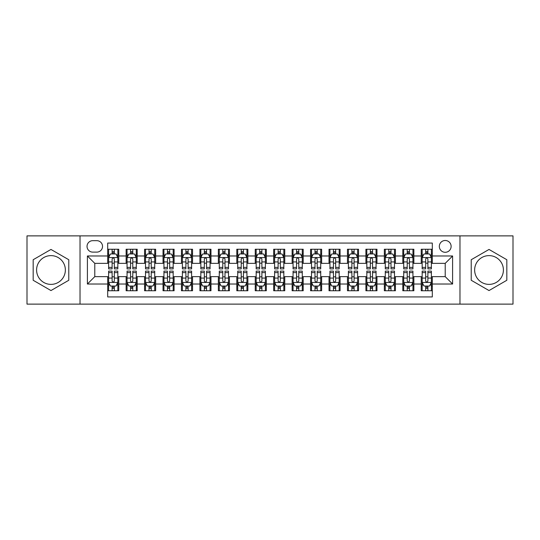 <?xml version="1.0" encoding="UTF-8"?>
<svg xmlns="http://www.w3.org/2000/svg" width="540" height="540" viewBox="0 0 540 540"><rect width="100%" height="100%" fill="white"/><g stroke="black" fill="none" stroke-linecap="round" stroke-linejoin="round"><path stroke-width="0.81" d="M489.024 255.616A14.384 14.384 0 0 0 474.64 270A14.384 14.384 0 0 0 489.024 284.384A14.384 14.384 0 0 0 503.408 270A14.384 14.384 0 0 0 489.024 255.616M445.217 240.489A5.9 5.9 0 0 0 439.317 246.388A5.9 5.9 0 0 0 445.217 252.295A5.9 5.9 0 0 0 451.123 246.388A5.9 5.9 0 0 0 445.217 240.489M50.976 284.384A14.384 14.384 0 0 1 36.592 270A14.384 14.384 0 0 1 50.976 255.616A14.384 14.384 0 0 1 65.36 270A14.384 14.384 0 0 1 50.976 284.384M459.972 304.121L513 304.121L513 235.879L459.972 235.879L459.972 304.121L80.028 304.121L80.028 235.879L27 235.879L27 304.121L80.028 304.121M432.311 249.251L421.24 249.251L421.24 255.98L413.863 255.98L413.863 263.358L421.24 263.358L421.24 255.98M413.863 255.98L413.863 249.251L402.8 249.251L402.8 255.98L395.422 255.98L395.422 263.358L402.8 263.358L402.8 255.98M395.422 255.98L395.422 249.251L384.352 249.251L384.352 255.98L376.974 255.98L376.974 263.358L384.352 263.358L384.352 255.98M376.974 255.98L376.974 249.251L365.911 249.251L365.911 255.98L358.533 255.98L358.533 263.358L365.911 263.358L365.911 255.98M358.533 255.98L358.533 249.251L347.463 249.251L347.463 255.98L340.085 255.98L340.085 263.358L347.463 263.358L347.463 255.98M340.085 255.98L340.085 249.251L329.022 249.251L329.022 255.98L321.644 255.98L321.644 263.358L329.022 263.358L329.022 255.98M321.644 255.98L321.644 249.251L310.574 249.251L310.574 255.98L303.197 255.98L303.197 263.358L310.574 263.358L310.574 255.98M303.197 255.98L303.197 249.251L292.133 249.251L292.133 255.98L284.756 255.98L284.756 263.358L292.133 263.358L292.133 255.98M284.756 255.98L284.756 249.251L273.685 249.251L273.685 255.98L266.315 255.98L266.315 263.358L273.685 263.358L273.685 255.98M266.315 255.98L266.315 249.251L255.245 249.251L255.245 255.98L247.867 255.98L247.867 263.358L255.245 263.358L255.245 255.98M247.867 255.98L247.867 249.251L236.804 249.251L236.804 255.98L229.426 255.98L229.426 263.358L236.804 263.358L236.804 255.98M229.426 255.98L229.426 249.251L218.356 249.251L218.356 255.98L210.978 255.98L210.978 263.358L218.356 263.358L218.356 255.98M210.978 255.98L210.978 249.251L199.915 249.251L199.915 255.98L192.537 255.98L192.537 263.358L199.915 263.358L199.915 255.98M192.537 255.98L192.537 249.251L181.467 249.251L181.467 255.98L174.089 255.98L174.089 263.358L181.467 263.358L181.467 255.98M174.089 255.98L174.089 249.251L163.026 249.251L163.026 255.98L155.648 255.98L155.648 263.358L163.026 263.358L163.026 255.98M155.648 255.98L155.648 249.251L144.578 249.251L144.578 255.98L137.201 255.98L137.201 263.358L144.578 263.358L144.578 255.98M137.201 255.98L137.201 249.251L126.137 249.251L126.137 263.358L118.76 263.358L118.76 249.251L107.689 249.251M107.689 290.75L118.76 290.75L118.76 276.642L126.137 276.642L126.137 290.75L137.201 290.75L137.201 276.642L144.578 276.642L144.578 284.02L137.201 284.02M144.578 284.02L144.578 290.75L155.648 290.75L155.648 276.642L163.026 276.642L163.026 284.02L155.648 284.02M163.026 284.02L163.026 290.75L174.089 290.75L174.089 276.642L181.467 276.642L181.467 284.02L174.089 284.02M181.467 284.02L181.467 290.75L192.537 290.75L192.537 276.642L199.915 276.642L199.915 284.02L192.537 284.02M199.915 284.02L199.915 290.75L210.978 290.75L210.978 276.642L218.356 276.642L218.356 284.02L210.978 284.02M218.356 284.02L218.356 290.75L229.426 290.75L229.426 276.642L236.804 276.642L236.804 284.02L229.426 284.02M236.804 284.02L236.804 290.75L247.867 290.75L247.867 276.642L255.245 276.642L255.245 284.02L247.867 284.02M255.245 284.02L255.245 290.75L266.315 290.75L266.315 276.642L273.685 276.642L273.685 284.02L266.315 284.02M273.685 284.02L273.685 290.75L284.756 290.75L284.756 276.642L292.133 276.642L292.133 284.02L284.756 284.02M292.133 284.02L292.133 290.75L303.197 290.75L303.197 276.642L310.574 276.642L310.574 284.02L303.197 284.02M310.574 284.02L310.574 290.75L321.644 290.75L321.644 276.642L329.022 276.642L329.022 284.02L321.644 284.02M329.022 284.02L329.022 290.75L340.085 290.75L340.085 276.642L347.463 276.642L347.463 284.02L340.085 284.02M347.463 284.02L347.463 290.75L358.533 290.75L358.533 276.642L365.911 276.642L365.911 284.02L358.533 284.02M365.911 284.02L365.911 290.75L376.974 290.75L376.974 276.642L384.352 276.642L384.352 284.02L376.974 284.02M384.352 284.02L384.352 290.75L395.422 290.75L395.422 276.642L402.8 276.642L402.8 284.02L395.422 284.02M402.8 284.02L402.8 290.75L413.863 290.75L413.863 276.642L421.24 276.642L421.24 284.02L413.863 284.02M92.752 252.113L96.808 252.113A5.717 5.717 0 0 0 102.526 246.388A5.717 5.717 0 0 0 96.808 240.671L92.752 240.671A5.717 5.717 0 0 0 87.035 246.388A5.717 5.717 0 0 0 92.752 252.113M459.972 235.879L80.028 235.879M432.311 255.98L432.311 243.074L107.689 243.074L107.689 263.358L94.784 263.358L94.784 276.642L107.689 276.642L107.689 296.926L432.311 296.926L432.311 276.642L445.217 276.642L445.217 263.358L432.311 263.358L432.311 255.98L452.594 255.98L452.594 284.02L432.311 284.02M107.689 284.02L87.406 284.02L87.406 255.98L107.689 255.98M421.24 284.02L421.24 290.75L432.311 290.75M107.689 253.861L108.614 253.861M112.118 253.861L114.332 253.861M117.835 253.861L118.76 253.861M107.689 263.176L108.614 263.176M112.118 263.176L114.332 263.176M117.835 263.176L118.76 263.176M107.689 276.824L108.614 276.824M112.118 276.824L114.332 276.824M117.835 276.824L118.76 276.824M107.689 286.139L108.614 286.139M112.118 286.139L114.332 286.139M117.835 286.139L118.76 286.139M126.137 263.176L127.062 263.176M130.565 263.176L132.779 263.176M136.282 263.176L137.201 263.176M126.137 253.861L127.062 253.861M130.565 253.861L132.779 253.861M136.282 253.861L137.201 253.861M126.137 276.824L127.062 276.824M130.565 276.824L132.779 276.824M136.282 276.824L137.201 276.824M126.137 286.139L127.062 286.139M130.565 286.139L132.779 286.139M136.282 286.139L137.201 286.139M144.578 276.824L145.503 276.824M149.006 276.824L151.22 276.824M154.724 276.824L155.648 276.824M144.578 286.139L145.503 286.139M149.006 286.139L151.22 286.139M154.724 286.139L155.648 286.139M144.578 253.861L145.503 253.861M149.006 253.861L151.22 253.861M154.724 253.861L155.648 253.861M144.578 263.176L145.503 263.176M149.006 263.176L151.22 263.176M154.724 263.176L155.648 263.176M163.026 276.824L163.944 276.824M167.454 276.824L169.661 276.824M173.171 276.824L174.089 276.824M163.026 286.139L163.944 286.139M167.454 286.139L169.661 286.139M173.171 286.139L174.089 286.139M163.026 253.861L163.944 253.861M167.454 253.861L169.661 253.861M173.171 253.861L174.089 253.861M163.026 263.176L163.944 263.176M167.454 263.176L169.661 263.176M173.171 263.176L174.089 263.176M181.467 276.824L182.392 276.824M185.895 276.824L188.109 276.824M191.612 276.824L192.537 276.824M181.467 286.139L182.392 286.139M185.895 286.139L188.109 286.139M191.612 286.139L192.537 286.139M181.467 253.861L182.392 253.861M185.895 253.861L188.109 253.861M191.612 253.861L192.537 253.861M181.467 263.176L182.392 263.176M185.895 263.176L188.109 263.176M191.612 263.176L192.537 263.176M199.915 276.824L200.833 276.824M204.336 276.824L206.55 276.824M210.06 276.824L210.978 276.824M199.915 286.139L200.833 286.139M204.336 286.139L206.55 286.139M210.06 286.139L210.978 286.139M199.915 253.861L200.833 253.861M204.336 253.861L206.55 253.861M210.06 253.861L210.978 253.861M199.915 263.176L200.833 263.176M204.336 263.176L206.55 263.176M210.06 263.176L210.978 263.176M218.356 276.824L219.281 276.824M222.784 276.824L224.998 276.824M228.501 276.824L229.426 276.824M218.356 286.139L219.281 286.139M222.784 286.139L224.998 286.139M228.501 286.139L229.426 286.139M218.356 253.861L219.281 253.861M222.784 253.861L224.998 253.861M228.501 253.861L229.426 253.861M218.356 263.176L219.281 263.176M222.784 263.176L224.998 263.176M228.501 263.176L229.426 263.176M236.804 276.824L237.722 276.824M241.225 276.824L243.439 276.824M246.942 276.824L247.867 276.824M236.804 286.139L237.722 286.139M241.225 286.139L243.439 286.139M246.942 286.139L247.867 286.139M236.804 253.861L237.722 253.861M241.225 253.861L243.439 253.861M246.942 253.861L247.867 253.861M236.804 263.176L237.722 263.176M241.225 263.176L243.439 263.176M246.942 263.176L247.867 263.176M255.245 276.824L256.169 276.824M259.673 276.824L261.887 276.824M265.39 276.824L266.315 276.824M255.245 286.139L256.169 286.139M259.673 286.139L261.887 286.139M265.39 286.139L266.315 286.139M255.245 253.861L256.169 253.861M259.673 253.861L261.887 253.861M265.39 253.861L266.315 253.861M255.245 263.176L256.169 263.176M259.673 263.176L261.887 263.176M265.39 263.176L266.315 263.176M273.685 276.824L274.61 276.824M278.113 276.824L280.328 276.824M283.831 276.824L284.756 276.824M273.685 286.139L274.61 286.139M278.113 286.139L280.328 286.139M283.831 286.139L284.756 286.139M273.685 253.861L274.61 253.861M278.113 253.861L280.328 253.861M283.831 253.861L284.756 253.861M273.685 263.176L274.61 263.176M278.113 263.176L280.328 263.176M283.831 263.176L284.756 263.176M292.133 276.824L293.058 276.824M296.561 276.824L298.775 276.824M302.279 276.824L303.197 276.824M292.133 286.139L293.058 286.139M296.561 286.139L298.775 286.139M302.279 286.139L303.197 286.139M292.133 253.861L293.058 253.861M296.561 253.861L298.775 253.861M302.279 253.861L303.197 253.861M292.133 263.176L293.058 263.176M296.561 263.176L298.775 263.176M302.279 263.176L303.197 263.176M310.574 276.824L311.499 276.824M315.002 276.824L317.216 276.824M320.72 276.824L321.644 276.824M310.574 286.139L311.499 286.139M315.002 286.139L317.216 286.139M320.72 286.139L321.644 286.139M310.574 253.861L311.499 253.861M315.002 253.861L317.216 253.861M320.72 253.861L321.644 253.861M310.574 263.176L311.499 263.176M315.002 263.176L317.216 263.176M320.72 263.176L321.644 263.176M329.022 276.824L329.94 276.824M333.45 276.824L335.664 276.824M339.167 276.824L340.085 276.824M329.022 286.139L329.94 286.139M333.45 286.139L335.664 286.139M339.167 286.139L340.085 286.139M329.022 253.861L329.94 253.861M333.45 253.861L335.664 253.861M339.167 253.861L340.085 253.861M329.022 263.176L329.94 263.176M333.45 263.176L335.664 263.176M339.167 263.176L340.085 263.176M347.463 276.824L348.388 276.824M351.891 276.824L354.105 276.824M357.608 276.824L358.533 276.824M347.463 286.139L348.388 286.139M351.891 286.139L354.105 286.139M357.608 286.139L358.533 286.139M347.463 253.861L348.388 253.861M351.891 253.861L354.105 253.861M357.608 253.861L358.533 253.861M347.463 263.176L348.388 263.176M351.891 263.176L354.105 263.176M357.608 263.176L358.533 263.176M365.911 276.824L366.829 276.824M370.339 276.824L372.546 276.824M376.056 276.824L376.974 276.824M365.911 286.139L366.829 286.139M370.339 286.139L372.546 286.139M376.056 286.139L376.974 286.139M365.911 253.861L366.829 253.861M370.339 253.861L372.546 253.861M376.056 253.861L376.974 253.861M365.911 263.176L366.829 263.176M370.339 263.176L372.546 263.176M376.056 263.176L376.974 263.176M384.352 276.824L385.276 276.824M388.78 276.824L390.994 276.824M394.497 276.824L395.422 276.824M384.352 286.139L385.276 286.139M388.78 286.139L390.994 286.139M394.497 286.139L395.422 286.139M384.352 253.861L385.276 253.861M388.78 253.861L390.994 253.861M394.497 253.861L395.422 253.861M384.352 263.176L385.276 263.176M388.78 263.176L390.994 263.176M394.497 263.176L395.422 263.176M402.8 276.824L403.718 276.824M407.221 276.824L409.435 276.824M412.938 276.824L413.863 276.824M402.8 286.139L403.718 286.139M407.221 286.139L409.435 286.139M412.938 286.139L413.863 286.139M402.8 253.861L403.718 253.861M407.221 253.861L409.435 253.861M412.938 253.861L413.863 253.861M402.8 263.176L403.718 263.176M407.221 263.176L409.435 263.176M412.938 263.176L413.863 263.176M421.24 276.824L422.165 276.824M425.669 276.824L427.882 276.824M431.386 276.824L432.311 276.824M421.24 286.139L422.165 286.139M425.669 286.139L427.882 286.139M431.386 286.139L432.311 286.139M421.24 253.861L422.165 253.861M425.669 253.861L427.882 253.861M431.386 253.861L432.311 253.861M421.24 263.176L422.165 263.176M425.669 263.176L427.882 263.176M431.386 263.176L432.311 263.176M94.784 263.358L87.406 255.98M94.784 276.642L87.406 284.02M452.594 255.98L445.217 263.358M452.594 284.02L445.217 276.642M50.976 290.554L68.776 280.274L68.776 259.726L50.976 249.446L33.176 259.726L33.176 280.274L50.976 290.554M506.824 259.726L489.024 249.446L471.224 259.726L471.224 280.274L489.024 290.554L506.824 280.274L506.824 259.726M114.332 251.647L112.118 251.647M117.835 267.388L114.332 267.388L114.332 268.893L117.835 268.893L117.835 257.641L115.992 253.955L110.457 253.955L108.614 257.641L108.614 268.893L112.118 268.893L112.118 267.388L108.614 267.388M108.614 257.641L108.614 249.251M117.835 257.641L117.835 249.251M112.118 253.955L112.118 249.251M114.332 249.251L114.332 253.955M114.332 267.388L114.332 259.025C113.596 257.607 112.86 257.607 112.118 259.025L112.118 267.388M112.118 288.353L114.332 288.353M108.614 272.612L112.118 272.612L112.118 271.107L108.614 271.107L108.614 282.359L110.457 286.045L115.992 286.045L117.835 282.359L117.835 271.107L114.332 271.107L114.332 272.612L117.835 272.612M117.835 282.359L117.835 290.75M108.614 282.359L108.614 290.75M114.332 286.045L114.332 290.75M112.118 290.75L112.118 286.045M112.118 272.612L112.118 280.976C112.853 282.393 113.596 282.393 114.332 280.976L114.332 272.612M132.779 251.647L130.565 251.647M136.282 267.388L132.779 267.388L132.779 268.893L136.282 268.893L136.282 257.641L134.44 253.955L128.905 253.955L127.062 257.641L127.062 268.893L130.565 268.893L130.565 267.388L127.062 267.388M127.062 257.641L127.062 249.251M136.282 257.641L136.282 249.251M130.565 253.955L130.565 249.251M132.779 249.251L132.779 253.955M132.779 267.388L132.779 259.025C132.037 257.607 131.301 257.607 130.565 259.025L130.565 267.388M151.22 251.647L149.006 251.647M154.724 267.388L151.22 267.388L151.22 268.893L154.724 268.893L154.724 257.641L152.881 253.955L147.346 253.955L145.503 257.641L145.503 268.893L149.006 268.893L149.006 267.388L145.503 267.388M145.503 257.641L145.503 249.251M154.724 257.641L154.724 249.251M149.006 253.955L149.006 249.251M151.22 249.251L151.22 253.955M151.22 267.388L151.22 259.025C150.484 257.607 149.749 257.607 149.006 259.025L149.006 267.388M169.661 251.647L167.454 251.647M173.171 267.388L169.661 267.388L169.661 268.893L173.171 268.893L173.171 257.641L171.322 253.955L165.794 253.955L163.944 257.641L163.944 268.893L167.454 268.893L167.454 267.388L163.944 267.388M163.944 257.641L163.944 249.251M173.171 257.641L173.171 249.251M167.454 253.955L167.454 249.251M169.661 249.251L169.661 253.955M169.661 267.388L169.661 259.025C168.925 257.607 168.19 257.607 167.454 259.025L167.454 267.388M188.109 251.647L185.895 251.647M191.612 267.388L188.109 267.388L188.109 268.893L191.612 268.893L191.612 257.641L189.769 253.955L184.234 253.955L182.392 257.641L182.392 268.893L185.895 268.893L185.895 267.388L182.392 267.388M182.392 257.641L182.392 249.251M191.612 257.641L191.612 249.251M185.895 253.955L185.895 249.251M188.109 249.251L188.109 253.955M188.109 267.388L188.109 259.025C187.373 257.607 186.631 257.607 185.895 259.025L185.895 267.388M130.565 288.353L132.779 288.353M127.062 272.612L130.565 272.612L130.565 271.107L127.062 271.107L127.062 282.359L128.905 286.045L134.44 286.045L136.282 282.359L136.282 271.107L132.779 271.107L132.779 272.612L136.282 272.612M136.282 282.359L136.282 290.75M127.062 282.359L127.062 290.75M132.779 286.045L132.779 290.75M130.565 290.75L130.565 286.045M130.565 272.612L130.565 280.976C131.301 282.393 132.037 282.393 132.779 280.976L132.779 272.612M149.006 288.353L151.22 288.353M145.503 272.612L149.006 272.612L149.006 271.107L145.503 271.107L145.503 282.359L147.346 286.045L152.881 286.045L154.724 282.359L154.724 271.107L151.22 271.107L151.22 272.612L154.724 272.612M154.724 282.359L154.724 290.75M145.503 282.359L145.503 290.75M151.22 286.045L151.22 290.75M149.006 290.75L149.006 286.045M149.006 272.612L149.006 280.976C149.742 282.393 150.484 282.393 151.22 280.976L151.22 272.612M167.454 288.353L169.661 288.353M163.944 272.612L167.454 272.612L167.454 271.107L163.944 271.107L163.944 282.359L165.794 286.045L171.322 286.045L173.171 282.359L173.171 271.107L169.661 271.107L169.661 272.612L173.171 272.612M173.171 282.359L173.171 290.75M163.944 282.359L163.944 290.75M169.661 286.045L169.661 290.75M167.454 290.75L167.454 286.045M167.454 272.612L167.454 280.976C168.19 282.393 168.925 282.393 169.661 280.976L169.661 272.612M185.895 288.353L188.109 288.353M182.392 272.612L185.895 272.612L185.895 271.107L182.392 271.107L182.392 282.359L184.234 286.045L189.769 286.045L191.612 282.359L191.612 271.107L188.109 271.107L188.109 272.612L191.612 272.612M191.612 282.359L191.612 290.75M182.392 282.359L182.392 290.75M188.109 286.045L188.109 290.75M185.895 290.75L185.895 286.045M185.895 272.612L185.895 280.976C186.631 282.393 187.367 282.393 188.109 280.976L188.109 272.612M206.55 251.647L204.336 251.647M210.06 267.388L206.55 267.388L206.55 268.893L210.06 268.893L210.06 257.641L208.21 253.955L202.682 253.955L200.833 257.641L200.833 268.893L204.336 268.893L204.336 267.388L200.833 267.388M200.833 257.641L200.833 249.251M210.06 257.641L210.06 249.251M204.336 253.955L204.336 249.251M206.55 249.251L206.55 253.955M206.55 267.388L206.55 259.025C205.814 257.607 205.079 257.607 204.336 259.025L204.336 267.388M204.336 288.353L206.55 288.353M200.833 272.612L204.336 272.612L204.336 271.107L200.833 271.107L200.833 282.359L202.682 286.045L208.21 286.045L210.06 282.359L210.06 271.107L206.55 271.107L206.55 272.612L210.06 272.612M210.06 282.359L210.06 290.75M200.833 282.359L200.833 290.75M206.55 286.045L206.55 290.75M204.336 290.75L204.336 286.045M204.336 272.612L204.336 280.976C205.079 282.393 205.814 282.393 206.55 280.976L206.55 272.612M224.998 251.647L222.784 251.647M228.501 267.388L224.998 267.388L224.998 268.893L228.501 268.893L228.501 257.641L226.658 253.955L221.123 253.955L219.281 257.641L219.281 268.893L222.784 268.893L222.784 267.388L219.281 267.388M219.281 257.641L219.281 249.251M228.501 257.641L228.501 249.251M222.784 253.955L222.784 249.251M224.998 249.251L224.998 253.955M224.998 267.388L224.998 259.025C224.262 257.607 223.519 257.607 222.784 259.025L222.784 267.388M222.784 288.353L224.998 288.353M219.281 272.612L222.784 272.612L222.784 271.107L219.281 271.107L219.281 282.359L221.123 286.045L226.658 286.045L228.501 282.359L228.501 271.107L224.998 271.107L224.998 272.612L228.501 272.612M228.501 282.359L228.501 290.75M219.281 282.359L219.281 290.75M224.998 286.045L224.998 290.75M222.784 290.75L222.784 286.045M222.784 272.612L222.784 280.976C223.519 282.393 224.255 282.393 224.998 280.976L224.998 272.612M243.439 251.647L241.225 251.647M246.942 267.388L243.439 267.388L243.439 268.893L246.942 268.893L246.942 257.641L245.099 253.955L239.564 253.955L237.722 257.641L237.722 268.893L241.225 268.893L241.225 267.388L237.722 267.388M237.722 257.641L237.722 249.251M246.942 257.641L246.942 249.251M241.225 253.955L241.225 249.251M243.439 249.251L243.439 253.955M243.439 267.388L243.439 259.025C242.703 257.607 241.967 257.607 241.225 259.025L241.225 267.388M241.225 288.353L243.439 288.353M237.722 272.612L241.225 272.612L241.225 271.107L237.722 271.107L237.722 282.359L239.564 286.045L245.099 286.045L246.942 282.359L246.942 271.107L243.439 271.107L243.439 272.612L246.942 272.612M246.942 282.359L246.942 290.75M237.722 282.359L237.722 290.75M243.439 286.045L243.439 290.75M241.225 290.75L241.225 286.045M241.225 272.612L241.225 280.976C241.967 282.393 242.703 282.393 243.439 280.976L243.439 272.612M261.887 251.647L259.673 251.647M265.39 267.388L261.887 267.388L261.887 268.893L265.39 268.893L265.39 257.641L263.547 253.955L258.012 253.955L256.169 257.641L256.169 268.893L259.673 268.893L259.673 267.388L256.169 267.388M256.169 257.641L256.169 249.251M265.39 257.641L265.39 249.251M259.673 253.955L259.673 249.251M261.887 249.251L261.887 253.955M261.887 267.388L261.887 259.025C261.151 257.607 260.408 257.607 259.673 259.025L259.673 267.388M259.673 288.353L261.887 288.353M256.169 272.612L259.673 272.612L259.673 271.107L256.169 271.107L256.169 282.359L258.012 286.045L263.547 286.045L265.39 282.359L265.39 271.107L261.887 271.107L261.887 272.612L265.39 272.612M265.39 282.359L265.39 290.75M256.169 282.359L256.169 290.75M261.887 286.045L261.887 290.75M259.673 290.75L259.673 286.045M259.673 272.612L259.673 280.976C260.408 282.393 261.144 282.393 261.887 280.976L261.887 272.612M280.328 251.647L278.113 251.647M283.831 267.388L280.328 267.388L280.328 268.893L283.831 268.893L283.831 257.641L281.988 253.955L276.453 253.955L274.61 257.641L274.61 268.893L278.113 268.893L278.113 267.388L274.61 267.388M274.61 257.641L274.61 249.251M283.831 257.641L283.831 249.251M278.113 253.955L278.113 249.251M280.328 249.251L280.328 253.955M280.328 267.388L280.328 259.025C279.592 257.607 278.856 257.607 278.113 259.025L278.113 267.388M278.113 288.353L280.328 288.353M274.61 272.612L278.113 272.612L278.113 271.107L274.61 271.107L274.61 282.359L276.453 286.045L281.988 286.045L283.831 282.359L283.831 271.107L280.328 271.107L280.328 272.612L283.831 272.612M283.831 282.359L283.831 290.75M274.61 282.359L274.61 290.75M280.328 286.045L280.328 290.75M278.113 290.75L278.113 286.045M278.113 272.612L278.113 280.976C278.849 282.393 279.592 282.393 280.328 280.976L280.328 272.612M298.775 251.647L296.561 251.647M302.279 267.388L298.775 267.388L298.775 268.893L302.279 268.893L302.279 257.641L300.436 253.955L294.901 253.955L293.058 257.641L293.058 268.893L296.561 268.893L296.561 267.388L293.058 267.388M293.058 257.641L293.058 249.251M302.279 257.641L302.279 249.251M296.561 253.955L296.561 249.251M298.775 249.251L298.775 253.955M298.775 267.388L298.775 259.025C298.033 257.607 297.297 257.607 296.561 259.025L296.561 267.388M296.561 288.353L298.775 288.353M293.058 272.612L296.561 272.612L296.561 271.107L293.058 271.107L293.058 282.359L294.901 286.045L300.436 286.045L302.279 282.359L302.279 271.107L298.775 271.107L298.775 272.612L302.279 272.612M302.279 282.359L302.279 290.75M293.058 282.359L293.058 290.75M298.775 286.045L298.775 290.75M296.561 290.75L296.561 286.045M296.561 272.612L296.561 280.976C297.297 282.393 298.033 282.393 298.775 280.976L298.775 272.612M317.216 251.647L315.002 251.647M320.72 267.388L317.216 267.388L317.216 268.893L320.72 268.893L320.72 257.641L318.877 253.955L313.342 253.955L311.499 257.641L311.499 268.893L315.002 268.893L315.002 267.388L311.499 267.388M311.499 257.641L311.499 249.251M320.72 257.641L320.72 249.251M315.002 253.955L315.002 249.251M317.216 249.251L317.216 253.955M317.216 267.388L317.216 259.025C316.481 257.607 315.745 257.607 315.002 259.025L315.002 267.388M315.002 288.353L317.216 288.353M311.499 272.612L315.002 272.612L315.002 271.107L311.499 271.107L311.499 282.359L313.342 286.045L318.877 286.045L320.72 282.359L320.72 271.107L317.216 271.107L317.216 272.612L320.72 272.612M320.72 282.359L320.72 290.75M311.499 282.359L311.499 290.75M317.216 286.045L317.216 290.75M315.002 290.75L315.002 286.045M315.002 272.612L315.002 280.976C315.738 282.393 316.481 282.393 317.216 280.976L317.216 272.612M335.664 251.647L333.45 251.647M339.167 267.388L335.664 267.388L335.664 268.893L339.167 268.893L339.167 257.641L337.318 253.955L331.79 253.955L329.94 257.641L329.94 268.893L333.45 268.893L333.45 267.388L329.94 267.388M329.94 257.641L329.94 249.251M339.167 257.641L339.167 249.251M333.45 253.955L333.45 249.251M335.664 249.251L335.664 253.955M335.664 267.388L335.664 259.025C334.922 257.607 334.186 257.607 333.45 259.025L333.45 267.388M333.45 288.353L335.664 288.353M329.94 272.612L333.45 272.612L333.45 271.107L329.94 271.107L329.94 282.359L331.79 286.045L337.318 286.045L339.167 282.359L339.167 271.107L335.664 271.107L335.664 272.612L339.167 272.612M339.167 282.359L339.167 290.75M329.94 282.359L329.94 290.75M335.664 286.045L335.664 290.75M333.45 290.75L333.45 286.045M333.45 272.612L333.45 280.976C334.186 282.393 334.922 282.393 335.664 280.976L335.664 272.612M354.105 251.647L351.891 251.647M357.608 267.388L354.105 267.388L354.105 268.893L357.608 268.893L357.608 257.641L355.765 253.955L350.231 253.955L348.388 257.641L348.388 268.893L351.891 268.893L351.891 267.388L348.388 267.388M348.388 257.641L348.388 249.251M357.608 257.641L357.608 249.251M351.891 253.955L351.891 249.251M354.105 249.251L354.105 253.955M354.105 267.388L354.105 259.025C353.369 257.607 352.633 257.607 351.891 259.025L351.891 267.388M372.546 251.647L370.339 251.647M376.056 267.388L372.546 267.388L372.546 268.893L376.056 268.893L376.056 257.641L374.207 253.955L368.678 253.955L366.829 257.641L366.829 268.893L370.339 268.893L370.339 267.388L366.829 267.388M366.829 257.641L366.829 249.251M376.056 257.641L376.056 249.251M370.339 253.955L370.339 249.251M372.546 249.251L372.546 253.955M372.546 267.388L372.546 259.025C371.81 257.607 371.075 257.607 370.339 259.025L370.339 267.388M390.994 251.647L388.78 251.647M394.497 267.388L390.994 267.388L390.994 268.893L394.497 268.893L394.497 257.641L392.654 253.955L387.119 253.955L385.276 257.641L385.276 268.893L388.78 268.893L388.78 267.388L385.276 267.388M385.276 257.641L385.276 249.251M394.497 257.641L394.497 249.251M388.78 253.955L388.78 249.251M390.994 249.251L390.994 253.955M390.994 267.388L390.994 259.025C390.258 257.607 389.515 257.607 388.78 259.025L388.78 267.388M409.435 251.647L407.221 251.647M412.938 267.388L409.435 267.388L409.435 268.893L412.938 268.893L412.938 257.641L411.095 253.955L405.56 253.955L403.718 257.641L403.718 268.893L407.221 268.893L407.221 267.388L403.718 267.388M403.718 257.641L403.718 249.251M412.938 257.641L412.938 249.251M407.221 253.955L407.221 249.251M409.435 249.251L409.435 253.955M409.435 267.388L409.435 259.025C408.699 257.607 407.963 257.607 407.221 259.025L407.221 267.388M427.882 251.647L425.669 251.647M431.386 267.388L427.882 267.388L427.882 268.893L431.386 268.893L431.386 257.641L429.543 253.955L424.008 253.955L422.165 257.641L422.165 268.893L425.669 268.893L425.669 267.388L422.165 267.388M422.165 257.641L422.165 249.251M431.386 257.641L431.386 249.251M425.669 253.955L425.669 249.251M427.882 249.251L427.882 253.955M427.882 267.388L427.882 259.025C427.147 257.607 426.404 257.607 425.669 259.025L425.669 267.388M351.891 288.353L354.105 288.353M348.388 272.612L351.891 272.612L351.891 271.107L348.388 271.107L348.388 282.359L350.231 286.045L355.765 286.045L357.608 282.359L357.608 271.107L354.105 271.107L354.105 272.612L357.608 272.612M357.608 282.359L357.608 290.75M348.388 282.359L348.388 290.75M354.105 286.045L354.105 290.75M351.891 290.75L351.891 286.045M351.891 272.612L351.891 280.976C352.627 282.393 353.369 282.393 354.105 280.976L354.105 272.612M370.339 288.353L372.546 288.353M366.829 272.612L370.339 272.612L370.339 271.107L366.829 271.107L366.829 282.359L368.678 286.045L374.207 286.045L376.056 282.359L376.056 271.107L372.546 271.107L372.546 272.612L376.056 272.612M376.056 282.359L376.056 290.75M366.829 282.359L366.829 290.75M372.546 286.045L372.546 290.75M370.339 290.75L370.339 286.045M370.339 272.612L370.339 280.976C371.075 282.393 371.81 282.393 372.546 280.976L372.546 272.612M388.78 288.353L390.994 288.353M385.276 272.612L388.78 272.612L388.78 271.107L385.276 271.107L385.276 282.359L387.119 286.045L392.654 286.045L394.497 282.359L394.497 271.107L390.994 271.107L390.994 272.612L394.497 272.612M394.497 282.359L394.497 290.75M385.276 282.359L385.276 290.75M390.994 286.045L390.994 290.75M388.78 290.75L388.78 286.045M388.78 272.612L388.78 280.976C389.515 282.393 390.251 282.393 390.994 280.976L390.994 272.612M407.221 288.353L409.435 288.353M403.718 272.612L407.221 272.612L407.221 271.107L403.718 271.107L403.718 282.359L405.56 286.045L411.095 286.045L412.938 282.359L412.938 271.107L409.435 271.107L409.435 272.612L412.938 272.612M412.938 282.359L412.938 290.75M403.718 282.359L403.718 290.75M409.435 286.045L409.435 290.75M407.221 290.75L407.221 286.045M407.221 272.612L407.221 280.976C407.963 282.393 408.699 282.393 409.435 280.976L409.435 272.612M425.669 288.353L427.882 288.353M422.165 272.612L425.669 272.612L425.669 271.107L422.165 271.107L422.165 282.359L424.008 286.045L429.543 286.045L431.386 282.359L431.386 271.107L427.882 271.107L427.882 272.612L431.386 272.612M431.386 282.359L431.386 290.75M422.165 282.359L422.165 290.75M427.882 286.045L427.882 290.75M425.669 290.75L425.669 286.045M425.669 272.612L425.669 280.976C426.404 282.393 427.14 282.393 427.882 280.976L427.882 272.612M126.137 284.02L118.76 284.02M126.137 255.98L118.76 255.98M117.788 257.553L108.662 257.553M108.614 254.968L109.951 254.968M116.498 254.968L117.835 254.968M112.118 261.92L108.614 261.92M117.835 261.92L114.332 261.92M114.332 252.821L112.118 252.821M108.662 282.447L117.788 282.447M117.835 285.032L116.498 285.032M109.951 285.032L108.614 285.032M114.332 278.08L117.835 278.08M108.614 278.08L112.118 278.08M112.118 287.179L114.332 287.179M136.235 257.553L127.103 257.553M127.062 254.968L128.399 254.968M134.946 254.968L136.282 254.968M130.565 261.92L127.062 261.92M136.282 261.92L132.779 261.92M132.779 252.821L130.565 252.821M154.676 257.553L145.55 257.553M145.503 254.968L146.84 254.968M153.387 254.968L154.724 254.968M149.006 261.92L145.503 261.92M154.724 261.92L151.22 261.92M151.22 252.821L149.006 252.821M173.124 257.553L163.991 257.553M163.944 254.968L165.281 254.968M171.835 254.968L173.171 254.968M167.454 261.92L163.944 261.92M173.171 261.92L169.661 261.92M169.661 252.821L167.454 252.821M191.565 257.553L182.439 257.553M182.392 254.968L183.728 254.968M190.276 254.968L191.612 254.968M185.895 261.92L182.392 261.92M191.612 261.92L188.109 261.92M188.109 252.821L185.895 252.821M127.103 282.447L136.235 282.447M136.282 285.032L134.946 285.032M128.399 285.032L127.062 285.032M132.779 278.08L136.282 278.08M127.062 278.08L130.565 278.08M130.565 287.179L132.779 287.179M145.55 282.447L154.676 282.447M154.724 285.032L153.387 285.032M146.84 285.032L145.503 285.032M151.22 278.08L154.724 278.08M145.503 278.08L149.006 278.08M149.006 287.179L151.22 287.179M163.991 282.447L173.124 282.447M173.171 285.032L171.835 285.032M165.281 285.032L163.944 285.032M169.661 278.08L173.171 278.08M163.944 278.08L167.454 278.08M167.454 287.179L169.661 287.179M182.439 282.447L191.565 282.447M191.612 285.032L190.276 285.032M183.728 285.032L182.392 285.032M188.109 278.08L191.612 278.08M182.392 278.08L185.895 278.08M185.895 287.179L188.109 287.179M210.013 257.553L200.88 257.553M200.833 254.968L202.169 254.968M208.717 254.968L210.06 254.968M204.336 261.92L200.833 261.92M210.06 261.92L206.55 261.92M206.55 252.821L204.336 252.821M200.88 282.447L210.013 282.447M210.06 285.032L208.717 285.032M202.169 285.032L200.833 285.032M206.55 278.08L210.06 278.08M200.833 278.08L204.336 278.08M204.336 287.179L206.55 287.179M228.454 257.553L219.328 257.553M219.281 254.968L220.617 254.968M227.165 254.968L228.501 254.968M222.784 261.92L219.281 261.92M228.501 261.92L224.998 261.92M224.998 252.821L222.784 252.821M219.328 282.447L228.454 282.447M228.501 285.032L227.165 285.032M220.617 285.032L219.281 285.032M224.998 278.08L228.501 278.08M219.281 278.08L222.784 278.08M222.784 287.179L224.998 287.179M246.901 257.553L237.769 257.553M237.722 254.968L239.058 254.968M245.606 254.968L246.942 254.968M241.225 261.92L237.722 261.92M246.942 261.92L243.439 261.92M243.439 252.821L241.225 252.821M237.769 282.447L246.901 282.447M246.942 285.032L245.606 285.032M239.058 285.032L237.722 285.032M243.439 278.08L246.942 278.08M237.722 278.08L241.225 278.08M241.225 287.179L243.439 287.179M265.343 257.553L256.21 257.553M256.169 254.968L257.506 254.968M264.053 254.968L265.39 254.968M259.673 261.92L256.169 261.92M265.39 261.92L261.887 261.92M261.887 252.821L259.673 252.821M256.21 282.447L265.343 282.447M265.39 285.032L264.053 285.032M257.506 285.032L256.169 285.032M261.887 278.08L265.39 278.08M256.169 278.08L259.673 278.08M259.673 287.179L261.887 287.179M283.79 257.553L274.658 257.553M274.61 254.968L275.947 254.968M282.494 254.968L283.831 254.968M278.113 261.92L274.61 261.92M283.831 261.92L280.328 261.92M280.328 252.821L278.113 252.821M274.658 282.447L283.79 282.447M283.831 285.032L282.494 285.032M275.947 285.032L274.61 285.032M280.328 278.08L283.831 278.08M274.61 278.08L278.113 278.08M278.113 287.179L280.328 287.179M302.231 257.553L293.099 257.553M293.058 254.968L294.394 254.968M300.942 254.968L302.279 254.968M296.561 261.92L293.058 261.92M302.279 261.92L298.775 261.92M298.775 252.821L296.561 252.821M293.099 282.447L302.231 282.447M302.279 285.032L300.942 285.032M294.394 285.032L293.058 285.032M298.775 278.08L302.279 278.08M293.058 278.08L296.561 278.08M296.561 287.179L298.775 287.179M320.672 257.553L311.546 257.553M311.499 254.968L312.836 254.968M319.383 254.968L320.72 254.968M315.002 261.92L311.499 261.92M320.72 261.92L317.216 261.92M317.216 252.821L315.002 252.821M311.546 282.447L320.672 282.447M320.72 285.032L319.383 285.032M312.836 285.032L311.499 285.032M317.216 278.08L320.72 278.08M311.499 278.08L315.002 278.08M315.002 287.179L317.216 287.179M339.12 257.553L329.987 257.553M329.94 254.968L331.283 254.968M337.831 254.968L339.167 254.968M333.45 261.92L329.94 261.92M339.167 261.92L335.664 261.92M335.664 252.821L333.45 252.821M329.987 282.447L339.12 282.447M339.167 285.032L337.831 285.032M331.283 285.032L329.94 285.032M335.664 278.08L339.167 278.08M329.94 278.08L333.45 278.08M333.45 287.179L335.664 287.179M357.561 257.553L348.435 257.553M348.388 254.968L349.724 254.968M356.272 254.968L357.608 254.968M351.891 261.92L348.388 261.92M357.608 261.92L354.105 261.92M354.105 252.821L351.891 252.821M376.009 257.553L366.876 257.553M366.829 254.968L368.165 254.968M374.72 254.968L376.056 254.968M370.339 261.92L366.829 261.92M376.056 261.92L372.546 261.92M372.546 252.821L370.339 252.821M394.45 257.553L385.324 257.553M385.276 254.968L386.613 254.968M393.161 254.968L394.497 254.968M388.78 261.92L385.276 261.92M394.497 261.92L390.994 261.92M390.994 252.821L388.78 252.821M412.898 257.553L403.765 257.553M403.718 254.968L405.054 254.968M411.601 254.968L412.938 254.968M407.221 261.92L403.718 261.92M412.938 261.92L409.435 261.92M409.435 252.821L407.221 252.821M431.339 257.553L422.213 257.553M422.165 254.968L423.502 254.968M430.049 254.968L431.386 254.968M425.669 261.92L422.165 261.92M431.386 261.92L427.882 261.92M427.882 252.821L425.669 252.821M348.435 282.447L357.561 282.447M357.608 285.032L356.272 285.032M349.724 285.032L348.388 285.032M354.105 278.08L357.608 278.08M348.388 278.08L351.891 278.08M351.891 287.179L354.105 287.179M366.876 282.447L376.009 282.447M376.056 285.032L374.72 285.032M368.165 285.032L366.829 285.032M372.546 278.08L376.056 278.08M366.829 278.08L370.339 278.08M370.339 287.179L372.546 287.179M385.324 282.447L394.45 282.447M394.497 285.032L393.161 285.032M386.613 285.032L385.276 285.032M390.994 278.08L394.497 278.08M385.276 278.08L388.78 278.08M388.78 287.179L390.994 287.179M403.765 282.447L412.898 282.447M412.938 285.032L411.601 285.032M405.054 285.032L403.718 285.032M409.435 278.08L412.938 278.08M403.718 278.08L407.221 278.08M407.221 287.179L409.435 287.179M422.213 282.447L431.339 282.447M431.386 285.032L430.049 285.032M423.502 285.032L422.165 285.032M427.882 278.08L431.386 278.08M422.165 278.08L425.669 278.08M425.669 287.179L427.882 287.179"/></g></svg>
